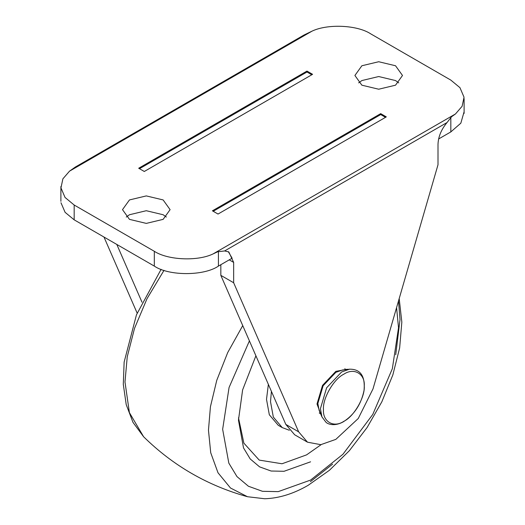 <?xml version="1.0" encoding="UTF-8"?>
<svg xmlns="http://www.w3.org/2000/svg" width="525" height="525" viewBox="0 0 525 525"><rect width="100%" height="100%" fill="white"/><g stroke="black" fill="none" stroke-linecap="round" stroke-linejoin="round"><path stroke-width="0.79" d="M396.572 307.63L398.521 327.757L392.346 368.701L372.763 414.435L342.956 454.256L310.583 480.073L278.211 491.636L262.461 491.308L248.404 486.235L236.978 476.595L228.821 463.116L222.646 429.299L229.071 387.483L249.408 340.902M310.583 461.816L284.032 471.292L271.117 471.023L259.586 466.863L250.215 458.955L243.521 447.904L238.462 420.171L242.616 389.911L255.905 355.792M321.162 444.629L306.574 454.873L282.017 463.765L259.232 460.103L243.869 443.146L238.488 417.808M271.418 391.374L270.513 401.664L273.328 417.073L282.253 427.606L278.243 425.289L269.318 414.757L266.51 399.348L268.36 384.366M312.027 31.146L69.523 171.157L75.292 167.062L303.995 35.024L312.027 31.146C327.62 23.645 357.341 25.003 370.689 33.836L450.824 80.102L459.959 87.675L464.041 97.223L462.105 106.293L455.477 113.964L451.572 116.727L447.044 122.535L224.608 250.957L228.808 251.941L233.651 262.395L229.241 259.849M307.493 442.181L298.653 431.832L285.83 424.43L294.669 434.779L307.493 442.181L320.788 444.675L335.829 439.373L358.26 418.491L372.999 388.907L438.001 164.771L438.001 144.414C438.283 136.723 441.295 129.432 447.044 122.535M144.296 171.478L312.585 74.32L306.974 71.078L138.685 168.243L144.296 171.478M306.974 71.078L306.974 72.004L139.486 168.702M60.966 202.748L65.107 212.343L74.176 219.831L154.311 266.096C168.742 276.084 203.995 276.084 218.426 266.096L232.122 258.188L228.336 251.698M464.034 111.989L460.832 123.178L450.824 131.919L450.824 117.259M438.624 138.968L450.824 131.919M358.647 82.878L361.869 80.561L378.702 76.538L395.528 80.561L398.751 82.878M166.353 217.055L163.131 214.738L146.298 210.715L129.472 214.738L126.249 217.055M306.974 72.004L311.784 74.78M380.704 113.643L386.315 116.885L218.026 214.049L212.415 210.807L380.704 113.643L380.704 114.568L213.216 211.273M385.514 117.344L380.704 114.568M224.608 250.957L217.658 251.777L212.973 253.975L455.477 113.964M69.523 171.157L62.895 178.828L60.959 187.898L65.041 197.452L74.176 205.026L154.311 251.291C167.659 260.118 197.38 261.483 212.973 253.975M129.472 219.365L146.298 223.394L163.131 219.365L170.1 209.652L163.131 199.933L146.298 195.91L129.472 199.933L122.502 209.652L129.472 219.365M361.869 85.188L354.9 75.475L361.869 65.756L378.702 61.733L395.528 65.756L402.498 75.475L395.528 85.188L378.702 89.217L361.869 85.188M116.806 244.44L141.98 302.177M103.983 237.037L137.15 313.11M285.83 424.43L220.828 275.349L220.828 264.712M298.653 431.832L233.651 282.752L233.651 262.395M321.241 415.282L316.995 403.981L322.507 385.416L335.829 371.359L347.333 369.246M233.651 282.752L220.828 275.349M349.637 369.167L342.51 369.987L335.829 372.356L323.118 385.77L317.855 403.482L319.147 410.452L321.943 416.889L325.946 422.198C327.679 424.154 334.681 426.759 343.514 421.7C354.342 414.638 361.187 404.224 364.035 390.449C365.354 376.11 360.504 369.023 349.479 369.187L341.604 371.982L326.622 387.791L320.421 408.673L321.943 416.889M242.734 325.598L227.686 352.61L216.759 380.336L210.433 406.717L208.464 430.165L210.722 452.747L218 472.769L230.495 488.014L247.485 496.722C207.69 485.684 173.066 465.695 143.607 436.748L129.399 412.617L124.983 381.97L127.247 356.777L134.525 328.348L147.013 298.692L164.003 270.355M398.514 300.937L400.017 319.574L395.725 354.775M332.581 464.146L310.393 481.681M218.426 266.096L218.426 251.436M154.311 266.096L154.311 251.291M74.176 219.831L74.176 205.026M343.862 374.181C333.762 378.958 322.547 398.396 323.459 409.526C322.547 421.706 333.762 428.19 343.862 421.306C353.955 416.528 365.177 397.09 364.265 385.96C365.177 373.78 353.955 367.297 343.862 374.181M143.607 436.748L132.982 422.369L126.217 404.631L123.296 384.313L124.136 362.086L136.461 314.823L161.109 269.325M399.197 298.594L401.835 322.114L399.65 347.911L392.851 374.896L381.819 401.855L367.087 427.534L349.355 450.706L329.451 470.262L308.234 485.264C293.508 493.802 279.005 498.297 264.718 498.75L247.485 496.722M282.253 427.606L289.367 430.264M464.107 98.608L464.107 113.413M60.893 186.519L60.893 201.324M346.073 369.574L344.735 368.799M319.233 412.972L320.578 413.746"/></g></svg>

